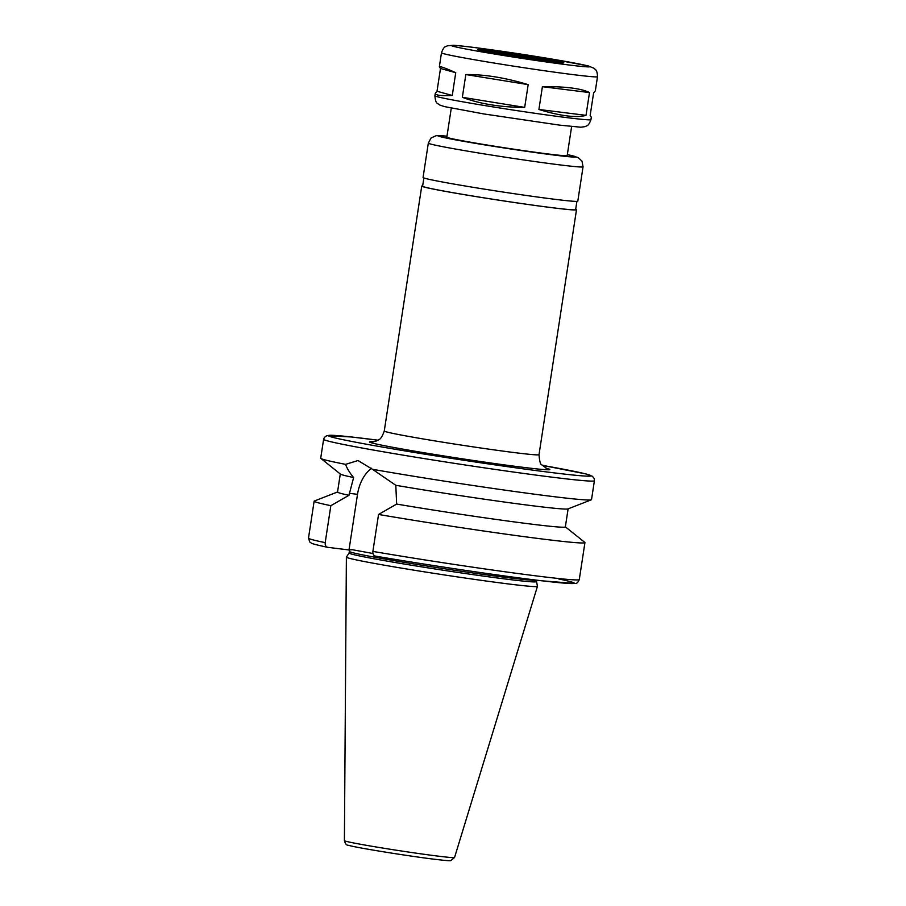 <?xml version="1.0" encoding="UTF-8"?>
<svg xmlns="http://www.w3.org/2000/svg" width="906" height="906" viewBox="0 0 906 906"><rect width="100%" height="100%" fill="white"/><g stroke="black" fill="none" stroke-linecap="round" stroke-linejoin="round"><path stroke-width="1.36" d="M524.687 107.395C500.724 107.316 479.942 103.963 462.343 97.316L524.687 107.395L528.175 84.632C505.265 77.712 484.472 74.349 465.831 74.552L528.175 84.632M452.264 95.47C440.837 96.036 435.174 95.289 435.299 93.227L437.009 91.257L452.264 95.47L455.741 72.695L440.497 68.494L439.319 66.942C439.659 65.991 445.14 67.905 455.741 72.695M437.009 91.257L440.497 68.494M435.299 93.227L434.903 95.764A78.924 2.288 8.7 0 0 482.015 105.107A78.924 2.288 8.7 0 0 566.692 117.599A78.924 2.288 8.7 0 0 590.938 119.649L591.324 117.112L590.146 115.56L593.634 92.786L595.344 90.815L597.507 76.682C597.167 68.947 595.061 69.762 594.008 68.256L588.096 65.878L548.47 58.482C514.517 52.82 466.182 45.946 453.487 45.3L447.304 45.821C445.854 46.953 444.099 45.572 441.482 52.797A78.924 2.288 8.7 0 0 488.583 62.14A78.924 2.288 8.7 0 0 573.272 74.643A78.924 2.288 8.7 0 0 597.507 76.682M462.343 97.316L465.831 74.552M538.911 109.467L542.4 86.704L589.5 92.571L586.012 115.345C581.505 116.715 575.151 116.897 566.952 115.889C558.719 114.847 549.364 112.706 538.911 109.467L586.012 115.345M542.4 86.704C553.373 86.523 562.988 86.942 571.233 87.95C579.421 88.992 585.503 90.532 589.5 92.571M371.539 468.232A35.006 24.224 -82.9 0 0 357.508 494.336L349.003 549.953L327.757 547.337C325.866 546.862 325.005 545.299 325.197 542.637L330.849 505.684L348.957 495.299L353.634 477.541C349.648 472.773 346.975 468.379 345.594 464.359L357.972 460.542L372.479 469.297L395.797 485.299L396.658 504.076L378.549 514.461L372.887 551.414C372.706 554.076 373.555 555.65 375.458 556.114A132.627 3.839 8.7 0 0 533.589 579.772A132.627 3.839 8.7 0 0 558.696 578.957M372.887 551.414A136.976 3.964 8.7 0 0 509.659 572.411A136.976 3.964 8.7 0 0 579.285 579.568C578.039 582.479 576.635 583.77 575.084 583.464L542.207 580.837C502.366 576.148 427.768 565.084 375.344 556.091L375.458 556.114M327.757 547.337L327.564 547.303C311.302 543.827 311.823 543.26 311.381 543.124L309.784 542.026L308.493 538.13A136.976 3.964 8.7 0 0 325.197 542.637M372.966 553.509L352.298 549.704L349.003 549.953M372.479 469.297A136.976 3.964 8.7 0 0 549.444 496.114A136.976 3.964 8.7 0 0 591.312 499.818A136.976 3.964 8.7 0 0 591.516 499.648L594.404 480.746L594.234 478.662L592.467 476.307L585.616 473.883L542.207 465.333M542.218 465.333A132.627 3.839 8.7 0 1 550.021 472.366A132.627 3.839 8.7 0 1 360.781 443.17A132.627 3.839 8.7 0 1 378.029 440.203L351.381 436.975L326.806 435.65L324.393 437.394L323.612 439.308L320.713 458.21A136.976 3.964 8.7 0 0 320.86 458.436A136.976 3.964 8.7 0 0 345.594 464.359M395.797 485.299A115.232 3.341 8.7 0 0 567.96 508.912L591.312 499.818M396.658 504.076A115.232 3.341 8.7 0 0 565.344 526.93L568.119 508.844M378.549 514.461A136.976 3.964 8.7 0 0 515.31 535.457A136.976 3.964 8.7 0 0 584.936 542.615A136.976 3.964 8.7 0 0 584.8 542.4L565.355 526.839M422.649 185.9A78.267 2.265 8.7 0 0 421.743 186.092A78.267 2.265 8.7 0 0 468.459 195.356A78.267 2.265 8.7 0 0 552.445 207.746A78.267 2.265 8.7 0 0 576.488 209.773A78.267 2.265 8.7 0 0 575.672 209.309M423.872 177.972L422.604 186.228A77.406 2.242 8.7 0 0 468.798 195.379A77.406 2.242 8.7 0 0 551.845 207.644A77.406 2.242 8.7 0 0 575.627 209.648L576.895 201.381M567.326 154.62A69.569 2.016 8.7 0 1 554.404 155.096A69.569 2.016 8.7 0 1 464.835 141.54A69.569 2.016 8.7 0 1 446.975 136.206L436.126 135.685L431.075 137.972L428.323 143.125L423.057 177.508A78.267 2.265 8.7 0 0 469.772 186.761A78.267 2.265 8.7 0 0 553.759 199.161A78.267 2.265 8.7 0 0 577.802 201.177L583.056 166.806L581.98 161.098L578.187 157.542L567.337 154.609M451.279 108.108L446.828 137.168A60.883 1.767 8.7 0 0 483.158 144.371A60.883 1.767 8.7 0 0 548.481 154.009A60.883 1.767 8.7 0 0 567.179 155.583L571.629 126.523M550.44 61.597A43.488 1.257 8.7 0 0 563.792 62.729A43.488 1.257 8.7 0 0 521.007 54.904A43.488 1.257 8.7 0 0 477.824 49.57A43.488 1.257 8.7 0 0 503.781 54.711A43.488 1.257 8.7 0 0 550.44 61.597M557.473 62.423A43.488 1.257 8.7 0 0 483.951 51.166M536.08 581.663A94.575 2.741 8.7 0 1 507.02 579.217A94.575 2.741 8.7 0 1 405.537 564.245A94.575 2.741 8.7 0 1 349.093 553.056L346.398 557.088A96.648 2.797 8.7 0 0 346.386 557.133A96.648 2.797 8.7 0 0 404.246 568.583A96.648 2.797 8.7 0 0 507.756 583.86A96.648 2.797 8.7 0 0 537.439 586.375A96.648 2.797 8.7 0 0 537.439 586.318L536.307 580.123M337.542 491.981L314.348 501.007A136.976 3.964 8.7 0 0 314.144 501.177A136.976 3.964 8.7 0 0 330.849 505.684M340.294 473.985L337.53 492.06A115.232 3.341 8.7 0 0 348.957 495.299M320.86 458.436L340.43 474.098A115.232 3.341 8.7 0 0 353.634 477.541M357.508 494.336L349.263 493.306M323.612 439.308A136.976 3.964 8.7 0 0 405.356 455.514A136.976 3.964 8.7 0 0 552.332 477.202A136.976 3.964 8.7 0 0 594.404 480.746M372.921 441.834L376.59 440.928C378.402 439.285 380.645 441.245 384.269 431.007A78.267 2.265 8.7 0 0 430.984 440.259A78.267 2.265 8.7 0 0 514.97 452.66A78.267 2.265 8.7 0 0 539.013 454.676C539.546 461.313 540.452 464.676 541.743 464.778L546.601 468.402M373.6 441.766A91.313 2.65 8.7 0 0 411.845 450.69A91.313 2.65 8.7 0 0 521.879 467.179A91.313 2.65 8.7 0 0 545.967 468.142M428.323 143.125A78.267 2.265 8.7 0 0 475.038 152.389A78.267 2.265 8.7 0 0 559.013 164.779A78.267 2.265 8.7 0 0 583.056 166.806M568.662 64.949A70.226 2.038 8.7 0 0 540.452 57.18A70.226 2.038 8.7 0 0 453.328 46.308A70.226 2.038 8.7 0 0 568.662 64.949M437.439 856.045A55.708 1.608 8.7 0 0 454.552 857.495L450.826 860.621C449.999 860.677 450.939 861.21 434.065 859.205C407.009 855.887 354.925 847.461 348.606 845.309C346.692 845.513 345.288 843.95 344.405 840.643A55.708 1.608 8.7 0 0 377.768 847.246A55.708 1.608 8.7 0 0 437.439 856.045M349.093 553.056L349.342 551.414A94.575 2.741 8.7 0 0 405.786 562.603A94.575 2.741 8.7 0 0 507.269 577.586A94.575 2.741 8.7 0 0 536.261 580.112M439.319 66.942L441.482 52.797M579.285 579.568L584.936 542.615M539.013 454.676L576.488 209.773M384.269 431.007L421.743 186.092M590.938 119.649C588.3 126.919 586.533 125.515 585.072 126.636L580.769 127.214L559.693 125.141L483.951 113.963L444.325 106.568L439.772 105.039C438.232 103.046 435.661 105.266 434.903 95.764M454.552 857.495L537.439 586.375M344.405 840.643L346.386 557.133M349.24 549.931L349.342 551.414M308.493 538.13L314.144 501.177"/></g></svg>
